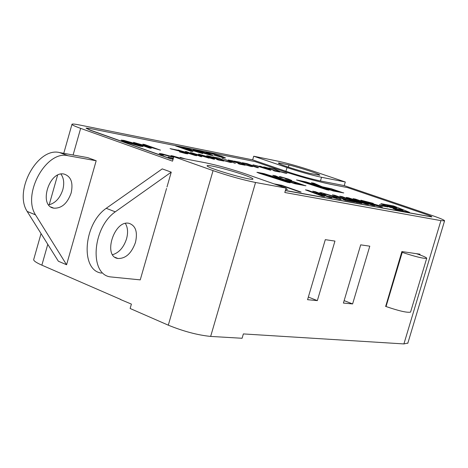 <?xml version="1.0" encoding="UTF-8"?>
<svg xmlns="http://www.w3.org/2000/svg" width="468" height="468" viewBox="0 0 468 468"><rect width="100%" height="100%" fill="white"/><g stroke="black" fill="none" stroke-linecap="round" stroke-linejoin="round"><path stroke-width="0.7" d="M58.365 261.232L27.156 211.413C13.549 190.593 37.867 146.864 59.576 152.574L87.797 157.646L96.18 160.746L66.579 264.759L58.365 261.232M48.672 204.861C55.259 203.282 59.968 198.239 62.8 189.739C64.455 183.327 63.835 178.109 60.939 174.084M87.797 157.646L96.18 160.746L68 155.715C46.326 150.029 21.949 193.974 35.504 214.841L66.579 264.759M71.148 193.003C67.374 203.463 61.6 208.517 53.826 208.166C38.282 206.025 49.087 170.34 64.163 174.096C71.025 176.442 73.353 182.742 71.148 193.003M27.156 211.413L35.504 214.841M27.126 211.413L35.474 214.835M96.18 160.746L87.229 192.19M166.561 188.446L140.242 279.876L110.436 276.898C89.131 274.4 92.295 227.717 115.274 211.846L106.224 208.301L162.244 168.884L171.253 172.148L166.988 186.966M171.253 172.148L115.245 211.84M135.474 242.412C131.52 253.363 125.652 258.722 117.889 258.482C102.603 256.47 114.251 219.632 129.022 223.324C135.661 225.599 137.814 231.964 135.474 242.412M101.544 273.107C80.198 270.568 83.263 224.073 106.242 208.307M112.595 254.703C119.036 252.738 123.692 247.437 126.553 238.809C128.209 232.596 127.811 227.477 125.371 223.447M149.555 247.513L140.242 279.876M410.611 311.951L410.559 312.115C407.189 312.846 399.023 310.98 386.047 306.528L402.234 252.369C415.286 256.663 423.441 258.658 426.687 258.354C426.898 257.833 424.681 256.698 420.024 254.949L416.508 253.691M385.521 306.318L386.047 306.528M401.702 252.176L402.234 252.369M385.685 306.382L401.883 251.556L420.018 254.2L419.819 254.879M79.759 125.026L252.667 159.869L253.726 156.218L278.536 161.296C288.276 163.443 299.391 166.573 311.875 170.685L345.296 181.994L344.226 185.609L432.344 215.59C440.669 218.451 444.74 220.212 444.559 220.873L440.914 220.621L284.807 192.506L286.1 188.101L255.551 182.485C242.798 179.887 228.636 175.933 213.069 170.615L173.827 156.71L172.546 161.162L80.648 128.378C74.342 126.103 71.464 124.699 72.013 124.172C72.651 123.839 75.231 124.119 79.759 125.026M71.025 249.146L70.621 250.561M325.09 240.365L325.301 239.663L334.953 241.078L317.339 300.62L307.564 299.695L325.09 240.365M360.699 244.846L369.784 246.174L369.585 246.847L352.609 303.937L343.413 303.071L360.699 244.846M41.038 233.602L33.79 259.208C33.035 260.454 35.732 262.443 41.868 265.163L120.861 299.514M407.868 343.062L403.907 343.927L243.366 333.924L242.091 338.27L210.653 336.422C197.619 335.111 183.497 331.367 168.293 325.178L130.139 308.494L131.403 304.101L120.399 299.479M173.101 159.231L170.96 158.827L90.494 130.192L86.124 128.068L89.926 128.484L254.914 161.565L278.571 169.685C298.28 176.243 315.625 181.116 330.601 184.304L347.414 187.569L425.757 214.25C429.899 215.678 431.917 216.549 431.812 216.871L285.41 190.453M276.465 184.725L282.14 185.778L299.216 191.751L301.105 192.067L281.777 185.305L274.014 183.865M280.835 177.003L290.371 180.057L285.579 178.899L291.78 180.484L288.364 179.069L280.051 176.623L279.349 176.553L281.145 177.378L282.28 177.647L281.315 177.05L290.376 180.057M279.337 176.576L282.28 177.647M285.579 178.899L291.775 180.508M198.022 152.176L186.083 147.993L198.9 152.451L180.923 146.958L189.37 150.45M184.076 147.976L202.738 153.58L186.083 147.993M180.923 146.958L189.844 150.62L175.582 145.917L190.698 151.187L192.962 151.609L183.743 147.841L202.743 153.551M193.214 149.625L197.233 151.357L210.998 155.259L213.186 155.47M219.79 155.879L223.213 157.283L221.715 157.108L214.204 155.218L223.382 157.716L225.523 157.921L221.428 156.177L207.927 152.334L206.002 152.106L207.868 153.054L209.992 153.551L208.43 152.79L209.746 152.972L219.796 155.85L223.207 157.283M205.984 152.141L209.986 153.574M172.218 149.198L182.497 151.901L185.778 153.299L179.496 151.884L186.118 153.697L187.732 153.732L177.267 150.064L170.048 148.596L177.407 150.298L185.784 153.293M179.496 151.884L187.838 153.878M178.045 150L195.004 155.429L196.7 155.733L186.72 151.714L185.439 151.456L188.218 152.574L184.059 151.755L178.045 150L196.7 155.733M185.439 151.456L188.072 152.545M190.511 152.463L200.485 156.505L201.778 156.733L192.898 153.171L209.026 158.149L190.511 152.463L201.778 156.733M193.255 153.317L209.026 158.149M198.502 154.112L203.305 156.031L213.525 159.108L214.578 159.196L209.74 157.266L198.508 154.089L203.311 156.002L214.572 159.225M216.69 159.412L223.786 161.045L216.889 158.646L210.331 157.02L208.669 156.306L213.209 157.301L207.927 155.862L206.721 155.815L209.061 156.762L221.031 160.267L216.69 159.412L218.269 159.962L223.786 161.045M206.657 155.745L220.837 160.226M208.669 156.33L213.209 157.301M212.805 156.868L219.235 158.395L223.125 160.425L229.788 162.291L231.514 162.478L224.289 160.612L218.971 158.085L212.805 156.868L219.24 158.371L223.131 160.401L231.514 162.478M222.007 158.283L235.345 163.402M228.214 160.003L242.412 164.461L238.212 163.636L239.774 164.209L245.121 165.227L238.265 162.852L231.865 161.261L230.192 160.553L234.597 161.524L232.736 160.881L228.226 159.974L242.219 164.42M230.192 160.553L234.597 161.524M234.146 161.086L240.406 162.577L244.39 164.601L250.93 166.438L252.58 166.608L245.513 164.783L240.107 162.261L234.146 161.086L240.412 162.548L244.395 164.578L252.58 166.608M242.33 162.7L257.359 167.661L258.424 167.567L247.034 163.63L242.33 162.7L258.266 167.813M246.753 163.8L248.373 164.093M252.972 164.806L270.75 170.282L260.705 166.333L259.564 166.105L262.361 167.193L252.972 164.806L270.761 170.253M259.564 166.105L262.215 167.164M273.312 170.528L279.911 172.048L266.994 168.188L265.303 167.48L269.498 168.41L264.484 167.041L263.472 167.023L265.83 167.953L277.284 171.306L273.312 170.528L274.868 171.06L279.911 172.048M263.379 166.941L277.097 171.265M265.303 167.503L269.498 168.41M268.971 167.965L274.956 169.393L279.074 171.417L285.421 173.195L286.942 173.347L280.133 171.586L274.611 169.083L268.971 167.965L274.962 169.369L279.08 171.393L286.942 173.347M121.148 140.154L125.196 141.979L140.359 146.273L143.05 146.507M139.259 144.074L160.442 150.14L144.606 144.513L142.839 144.197L154.738 148.403M142.845 144.167L155.271 148.561L133.555 142.366L149.444 147.999L151.228 148.315L138.744 143.892L160.448 150.111M161.934 154.305L173.651 157.312M159.173 153.545L161.132 154.592L163.578 155.154L161.951 154.27L163.554 154.434L173.663 157.283M173.359 158.342L168.129 157.043L173.289 158.576M185.41 158.933L180.215 157.383L183.474 158.564M178.349 157.581L172.92 155.973L171.013 155.639L174.289 156.798M305.452 189.838L322.054 196.074L324.593 196.507L318.129 194.097L322.856 194.963L329.314 197.373L331.812 197.829L315.239 191.652L312.729 191.184L320.094 193.933L315.368 193.062L307.991 190.306L305.452 189.838L322.06 196.045L324.593 196.507M312.729 191.184L319.936 193.904M318.281 194.15L322.85 194.992L329.308 197.397L331.812 197.829M323.815 193.799L331.777 195.987L337.13 198.186L328.782 196.303L339.587 199.304L341.307 199.426C341.429 199.111 339.113 198.122 334.351 196.455L321.51 192.757L319.767 192.611L322.44 193.998L325.541 194.665L323.815 193.799L324.605 193.857L331.783 195.957L337.124 198.192M319.743 192.652L322.429 194.021L325.541 194.665M328.782 196.303L339.581 199.327L341.324 199.409M332.385 194.834L346.121 199.924L342.711 199.298L345.495 200.327L354.75 202.018L348.543 200.362L334.813 195.279L332.379 194.858L345.963 199.894M342.711 199.298L345.489 200.357L354.75 202.018M339.739 196.191L356.224 202.316L358.623 202.726L342.137 196.636L339.739 196.191L356.23 202.293L358.623 202.726M353.001 199.672L365.917 204.089L368.468 204.528L359.172 200.69L372.464 205.259L374.739 205.674L355.516 199.122L353.106 198.672L362.682 202.644L348.672 197.853L346.273 197.408L359.582 202.901L361.887 203.323L352.579 199.497L365.929 204.066L368.468 204.528M346.273 197.408L359.57 202.931L361.887 203.323M353.106 198.672L362.267 202.504M359.594 200.866L372.458 205.282L374.739 205.674M360.904 200.245L364.051 201.626L378.711 205.902M364.759 201.363L373.288 203.369L360.922 200.216L368.135 202.878L377.682 205.446L378.723 205.897L377.91 205.809L371.03 204.124L380.975 206.891L382.467 207.008L379.419 205.692L364.759 201.363L373.288 203.369M296.513 179.928L326.658 189.727L329.004 190.143L301.661 181.332L305.352 182.04L333.409 191.002L343.313 192.874L331.373 188.779L322.265 186.808L313.923 183.21L311.407 182.725L319.533 186.235L306.095 181.941L296.519 179.911L329.004 190.143M311.407 182.725L319.275 186.153M301.562 181.344L306.107 182.245L333.421 190.979L343.764 192.91M262.133 173.78L266.965 174.763L294.899 183.731L305.458 185.726L293.325 181.537L283.702 179.455L275.488 175.816L272.803 175.301L280.806 178.852L263.929 173.599L257.459 172.353L258.552 173.008L287.697 182.368L290.201 182.812L262.25 173.768L266.976 174.739L294.904 183.702L305.955 185.767M272.803 175.301L280.56 178.77M394.448 206.903L396.659 207.845L386.913 206.049L390.411 207.47L400.848 209.383L403.129 210.384L393.038 208.535L396.571 209.997L409.518 212.332L393.799 206.002L380.864 203.627L384.322 205.031L394.448 206.903L396.542 207.827M386.913 206.049L390.406 207.494L400.836 209.412L403.012 210.36M379.402 204.662L382.765 206.06L387.896 206.979L384.526 205.61L379.402 204.662L382.771 206.037L387.896 206.979M285.737 189.341L287.487 189.429M195.636 150.246L207.189 153.311L210.811 154.791L198.959 151.679L195.636 150.246L197.163 150.427L207.195 153.288L210.799 154.803M186.235 152.451L189.37 153.065L193.974 154.92M200.433 154.651L212.653 158.629M260.746 167.129L263.519 167.673L268.129 169.469M123.833 140.833L136.738 144.179L140.412 145.788L127.197 142.348L123.827 140.862L125.699 141.067L136.732 144.208L140.429 145.77M323.92 187.639L330.695 188.926L338.768 191.488M285.293 180.291L292.523 181.666L300.784 184.298M431.794 216.936L285.369 190.593M173.061 159.377L170.96 158.827M170.919 158.974L90.453 130.332L86.089 128.197M396.571 209.997L409.518 212.332M393.038 208.535L396.583 209.968M384.322 205.031L394.454 206.874M380.87 203.603L384.333 205.002M300.392 184.123L293.483 182.918L285.076 180.221L292.529 181.642L300.38 184.146M256.903 172.329L287.703 182.344L290.201 182.812M338.376 191.313L331.929 190.195L323.71 187.569L330.7 188.902L338.364 191.342M180.215 157.383L183.672 158.599M173.733 157.037L161.53 153.738L159.202 153.498L161.138 154.563L163.584 155.124M123.903 140.394L121.177 140.102L125.208 141.95L140.371 146.244L143.027 146.531L138.698 144.565L123.903 140.394M263.519 167.673L268.521 169.591L260.524 167.053L263.531 167.649M239.774 164.209L245.121 165.227M238.212 163.636L239.78 164.18M189.37 153.065L194.337 155.031L186.001 152.375L189.376 153.042M170.054 148.567L172.148 149.304M208.424 152.814L219.796 155.85M195.454 149.836L193.237 149.584L197.239 151.328L211.004 155.236L213.174 155.481L208.892 153.627L195.454 149.836M299.216 191.751L301.105 192.067M282.14 185.778L299.222 191.728M278.946 162.946L288.99 164.988C302.299 168.334 321.276 174.64 319.732 175.231L309.447 173.318C295.975 169.948 276.781 163.548 278.495 163.022L278.946 162.946L278.799 163.449M244.214 175.02C250.415 177.214 253.323 178.583 252.954 179.127C251.889 181.174 203.633 166.936 207.254 165.643C208.038 164.455 230.899 170.27 244.214 175.02M352.609 303.937L344.138 300.62M317.339 300.62L308.348 297.051M285.743 189.312L287.475 189.441L285.948 188.627M371.025 204.147L382.455 207.037M171.019 155.61L174.482 156.839M168.141 157.014L173.3 158.547M133.567 142.342L151.228 148.315M257.371 167.433L258.424 167.567M214.198 155.241L225.506 157.956M175.594 145.887L192.962 151.609M276.284 184.661L282.145 185.749M344.226 185.609L320.451 180.97C310.489 178.84 298.988 175.611 285.942 171.27L252.667 159.869M288.99 164.988L288.358 167.146M253.726 156.218L287.024 167.573C300.076 171.891 311.583 175.126 321.539 177.278L345.296 181.994M286.1 188.101L246.601 174.26C231.841 169.252 218.263 165.45 205.885 162.864L173.827 156.71M68 155.715L59.576 152.574M168.293 325.178L213.069 170.615M73.102 155.002L80.648 128.378M41.868 265.163L47.771 244.337M210.653 336.422L255.551 182.485M403.907 343.927L440.914 220.621M321.539 177.278L320.451 180.97M287.024 167.573L285.942 171.27M51 207.031L53.826 208.166M117.889 258.482L115.099 257.324M426.687 258.354L410.559 312.115M407.786 343.342L444.559 220.873M63.765 153.323L71.943 124.424M49.198 204.768L57.57 175.213"/></g></svg>
